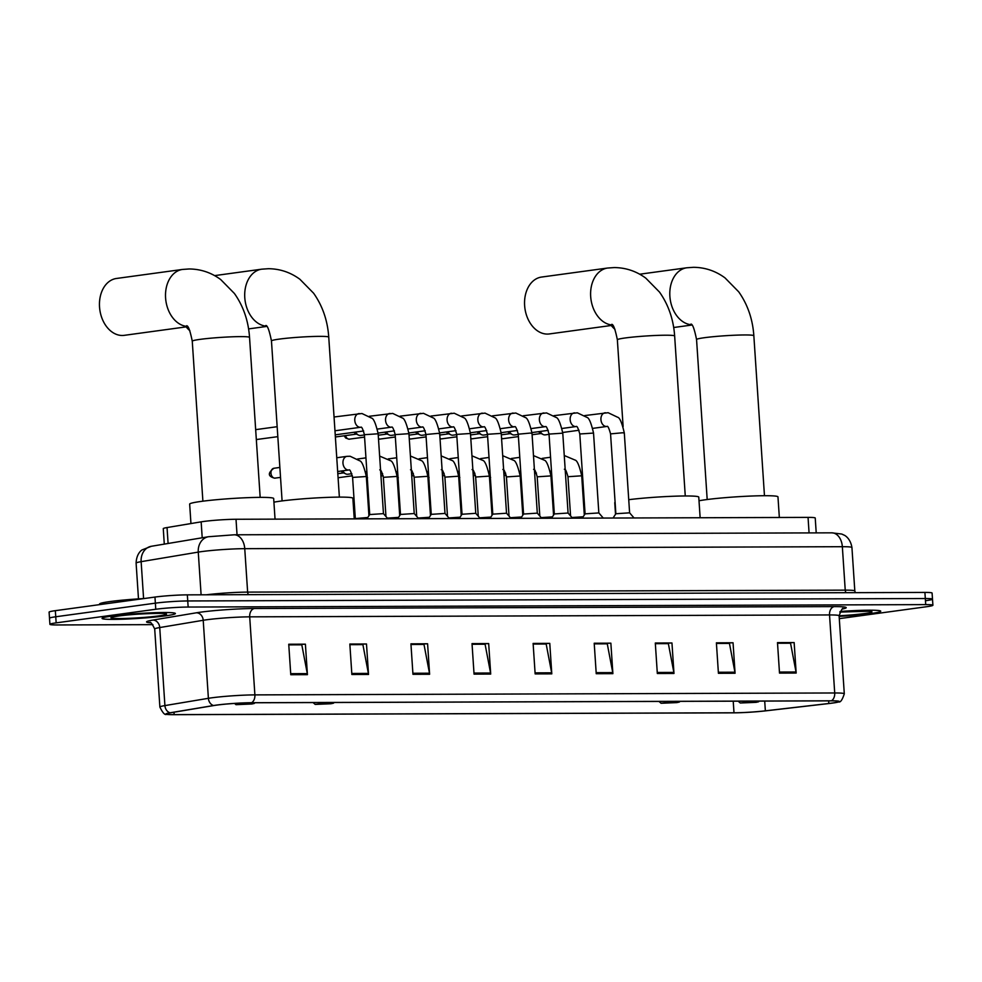 <?xml version="1.0" encoding="UTF-8"?>
<svg xmlns="http://www.w3.org/2000/svg" width="982" height="982" viewBox="0 0 982 982"><rect width="100%" height="100%" fill="white"/><g stroke="black" fill="none" stroke-linecap="round" stroke-linejoin="round"><path stroke-width="1.47" d="M164.289 544.114L163.27 528.647A22.967 1.522 -3.8 0 1 167.038 527.555L201.15 521.847A22.967 1.522 -3.8 0 1 203.618 521.479A22.967 1.522 -3.8 0 1 236.011 519.269L808.051 517.391A22.967 1.522 -3.8 0 1 815.232 518.017L816.214 532.882M926.247 600.616A22.967 1.522 176.2 0 0 932.495 599.155L932.09 593.054A22.967 1.522 176.2 0 0 924.909 592.428L187.341 594.859A22.967 1.522 176.2 0 0 154.96 597.068L55.348 610.669A22.967 1.522 176.2 0 0 49.1 612.142L49.505 618.243A22.967 1.522 176.2 0 1 55.753 616.77A22.967 1.522 176.2 0 0 49.505 618.243L49.91 624.331A22.967 1.522 176.2 0 0 57.091 624.957L152.91 624.65M839.303 618.648L926.652 606.716A22.967 1.522 176.2 0 0 932.9 605.256A22.967 1.522 176.2 0 0 925.719 604.617L188.151 607.048A22.967 1.522 176.2 0 0 155.77 609.257L155.365 603.157L55.753 616.77L155.365 603.157A22.967 1.522 176.2 0 1 187.746 600.959A22.967 1.522 176.2 0 0 155.365 603.157L154.96 597.068M925.719 604.617L925.314 598.529L187.746 600.959L925.314 598.529A22.967 1.522 176.2 0 1 932.495 599.155A22.967 1.522 176.2 0 0 925.314 598.529L924.909 592.428M112.071 616.045A36.739 2.43 176.2 0 0 102.067 618.39A36.739 2.43 176.2 0 0 125.266 619.114A36.739 2.43 176.2 0 0 165.393 615.861A36.739 2.43 176.2 0 0 175.385 613.517A36.739 2.43 176.2 0 0 152.198 612.793A36.739 2.43 176.2 0 0 112.071 616.045A36.739 2.43 176.2 0 0 102.067 618.39A36.739 2.43 176.2 0 0 125.266 619.114A36.739 2.43 176.2 0 0 165.393 615.861A36.739 2.43 176.2 0 0 175.385 613.517A36.739 2.43 176.2 0 0 152.198 612.793A36.739 2.43 176.2 0 0 112.071 616.045M839.156 616.377A36.739 2.43 176.2 0 0 870.739 613.541A36.739 2.43 176.2 0 0 880.731 611.197A36.739 2.43 176.2 0 0 840.138 611.467A36.739 2.43 176.2 0 1 880.731 611.197A36.739 2.43 176.2 0 1 870.739 613.541A36.739 2.43 176.2 0 1 839.156 616.377M216.629 705.125A24.489 1.62 -3.8 0 1 251.183 702.768L831.005 700.866A24.489 1.62 -3.8 0 1 838.665 701.529A24.489 1.62 -3.8 0 1 828.82 703.493L765.359 710.833A24.489 1.62 -3.8 0 1 733.996 712.785L174.145 714.626A24.489 1.62 -3.8 0 1 166.474 713.963A24.489 1.62 -3.8 0 1 170.5 712.797L213.99 705.518A24.489 1.62 -3.8 0 1 216.629 705.125M216.187 705.125A25.102 1.669 176.2 0 0 213.475 705.53L169.996 712.809A25.102 1.669 176.2 0 0 166.547 714.331A25.102 1.669 176.2 0 0 173.728 714.687L733.579 712.846A25.102 1.669 176.2 0 0 765.727 710.845L829.189 703.505A25.102 1.669 176.2 0 0 838.653 701.909A25.102 1.669 176.2 0 0 831.423 700.804L251.601 702.719A25.102 1.669 176.2 0 0 216.187 705.125M777.523 643.259L790.547 643.222L796.034 672.007A6.125 4.21 89.8 0 1 796.169 673.051L794.143 642.572L777.486 642.621L779.512 673.112L796.169 673.051M777.523 643.185L794.143 642.572M716.43 643.468L729.454 643.419L734.941 672.204A6.125 4.21 89.8 0 1 735.076 673.259L733.051 642.768L716.394 642.829L718.419 673.308L735.076 673.259M716.43 643.382L733.051 642.768M655.338 643.664L668.361 643.627L673.848 672.4A6.125 4.21 89.8 0 1 673.983 673.456L671.958 642.977L655.301 643.026L657.326 673.505L673.983 673.456M655.338 643.591L671.958 642.977M594.245 643.861L607.269 643.824L612.756 672.609A6.125 4.21 89.8 0 1 612.891 673.652L610.865 643.173L594.208 643.235L596.234 673.713L612.891 673.652M594.245 643.787L610.865 643.173M288.782 644.867L301.805 644.83L307.292 673.615A6.125 4.21 89.8 0 1 307.427 674.659L305.402 644.18L288.745 644.241L290.77 674.72L307.427 674.659M288.782 644.793L305.402 644.18M349.874 644.671L362.898 644.634L368.385 673.407A6.125 4.21 89.8 0 1 368.52 674.462L366.495 643.983L349.838 644.032L351.863 674.511L368.52 674.462M349.874 644.597L366.495 643.983M410.967 644.474L423.991 644.425L429.478 673.21A6.125 4.21 89.8 0 1 429.613 674.266L427.587 643.775L410.93 643.836L412.956 674.315L429.613 674.266M410.967 644.388L427.587 643.775M472.06 644.266L485.083 644.229L490.57 673.014A6.125 4.21 89.8 0 1 490.705 674.057L488.68 643.578L472.023 643.627L474.048 674.118L490.705 674.057M472.06 644.192L488.68 643.578M533.152 644.069L546.176 644.02L551.663 672.805A6.125 4.21 89.8 0 1 551.798 673.861L549.773 643.37L533.116 643.431L535.141 673.91L551.798 673.861M533.152 643.996L549.773 643.37M155.77 609.257L56.158 622.87A22.967 1.522 176.2 0 0 49.91 624.331M144.072 598.554A38.273 2.541 176.2 0 0 109.996 601.561A38.273 2.541 176.2 0 0 99.587 604.016L99.624 604.63M187.341 326.429A28.699 20.745 -97.8 0 1 165.639 298.651A28.699 20.745 -97.8 0 1 182.529 269.436L116.465 278.471A28.699 20.745 82.2 0 0 99.648 308.348A28.699 20.745 82.2 0 0 122.259 335.476A28.699 20.745 82.2 0 0 124.248 335.341L187.562 326.687M251.797 703.996L254.277 703.456L248.777 703.222L235.987 704.671L251.797 703.996M275.046 519.147L273.671 498.525A42.103 2.786 176.2 0 0 247.096 497.69A42.103 2.786 176.2 0 0 201.114 501.421A42.103 2.786 176.2 0 0 189.661 504.11L190.95 523.553M330.995 703.738L333.475 703.198L327.976 702.965L315.185 704.413L330.995 703.738M354.244 518.889L352.869 498.267A42.103 2.786 176.2 0 0 326.294 497.432A42.103 2.786 176.2 0 0 280.312 501.151A42.103 2.786 176.2 0 0 273.917 502.17M186.163 326.883A28.699 20.745 82.2 0 0 189.882 330.713M612.437 325.03A28.699 20.745 -97.8 0 1 590.734 297.251A28.699 20.745 -97.8 0 1 607.625 268.037L541.573 277.059A28.699 20.745 82.2 0 0 524.744 306.949A28.699 20.745 82.2 0 0 547.355 334.076A28.699 20.745 82.2 0 0 549.343 333.941L612.658 325.288M676.893 702.596L679.372 702.056L673.873 701.823L661.082 703.272L676.893 702.596M700.141 517.747L698.767 497.125A42.103 2.786 176.2 0 0 673.812 496.229A42.103 2.786 176.2 0 0 628.738 499.691M615.1 502.305A42.103 2.786 176.2 0 0 614.757 502.71L615.518 514.261M756.091 702.339L758.57 701.786L753.071 701.553L740.281 703.002L756.091 702.339M779.34 517.489L777.965 496.867A42.103 2.786 176.2 0 0 751.39 496.033A42.103 2.786 176.2 0 0 705.407 499.752A42.103 2.786 176.2 0 0 699.012 500.771M611.258 325.484A28.699 20.745 82.2 0 0 614.977 329.314M364.408 434.695L378.156 433.786L383.459 513.635L369.711 514.556L364.408 434.695C362.824 428.901 361.622 426.421 360.799 427.256L360.713 427.256A6.886 4.984 -97.8 0 1 360.234 427.293A6.886 4.984 -97.8 0 1 359.928 427.28A6.886 4.984 -97.8 0 1 354.797 420.566A6.886 4.984 -97.8 0 1 358.847 413.606A6.886 4.984 -97.8 0 1 359.326 413.569M395.181 434.596L408.929 433.688L414.232 513.537L400.484 514.458L395.181 434.596C393.586 428.803 392.383 426.323 391.572 427.158L391.487 427.158A6.886 4.984 -97.8 0 1 391.487 427.158A6.886 4.984 -97.8 0 1 391.008 427.195A6.886 4.984 -97.8 0 1 390.689 427.182A6.886 4.984 -97.8 0 1 385.558 420.456A6.886 4.984 -97.8 0 1 389.621 413.508A6.886 4.984 -97.8 0 1 390.1 413.471M431.245 514.347L425.942 434.498L437.837 433.393L439.69 433.578L444.993 513.439L431.245 514.359M364.42 434.952L360.713 435.468A6.886 4.984 -97.8 0 1 360.234 435.492A6.886 4.984 -97.8 0 1 358.467 435.075A6.886 4.984 -97.8 0 1 355.656 432.055M358.467 435.075L355.68 433.713A4.971 3.597 -97.8 0 1 354.085 432.264M456.716 434.388L470.464 433.479L475.767 513.328L462.019 514.261L456.716 434.388C455.12 428.594 453.93 426.114 453.107 426.949L453.021 426.949A6.886 4.984 -97.8 0 1 452.542 426.986A6.886 4.984 -97.8 0 1 452.236 426.974A6.886 4.984 -97.8 0 1 447.105 420.259A6.886 4.984 -97.8 0 1 451.155 413.299A6.886 4.984 -97.8 0 1 451.634 413.275M395.194 434.854L391.474 435.357A6.886 4.984 -97.8 0 1 390.996 435.394A6.886 4.984 -97.8 0 1 389.24 434.977A6.886 4.984 -97.8 0 1 386.429 431.945M389.24 434.977L386.454 433.614A4.971 3.597 -97.8 0 1 384.846 432.166M487.477 434.29L501.225 433.381L506.528 513.23L492.792 514.151L487.477 434.29C485.894 428.496 484.691 426.016 483.88 426.851L483.795 426.851A6.886 4.984 -97.8 0 1 483.795 426.851A6.886 4.984 -97.8 0 1 483.316 426.888A6.886 4.984 -97.8 0 1 482.997 426.875A6.886 4.984 -97.8 0 1 477.866 420.161A6.886 4.984 -97.8 0 1 481.929 413.201A6.886 4.984 -97.8 0 1 482.408 413.164M425.967 434.756L422.248 435.259A6.886 4.984 -97.8 0 1 421.769 435.296A6.886 4.984 -97.8 0 1 420.001 434.879A6.886 4.984 -97.8 0 1 417.19 431.847M420.001 434.879L417.227 433.516A4.971 3.597 -97.8 0 1 415.619 432.068M523.553 514.04L518.25 434.191L530.145 433.087L531.999 433.283L537.301 513.132L523.553 514.052M456.728 434.658L453.009 435.161A6.886 4.984 -97.8 0 1 452.542 435.198A6.886 4.984 -97.8 0 1 450.775 434.768A6.886 4.984 -97.8 0 1 447.964 431.749M450.775 434.768L447.988 433.418A4.971 3.597 -97.8 0 1 446.38 431.97M549.024 434.093L562.772 433.172L568.075 513.021L554.327 513.954L549.024 434.093C547.428 428.299 546.225 425.807 545.415 426.642L545.329 426.654A6.886 4.984 -97.8 0 1 544.85 426.679A6.886 4.984 -97.8 0 1 544.544 426.667A6.886 4.984 -97.8 0 1 539.4 419.952A6.886 4.984 -97.8 0 1 543.463 413.005A6.886 4.984 -97.8 0 1 543.942 412.968M487.502 434.547L483.782 435.063A6.886 4.984 -97.8 0 1 483.304 435.087A6.886 4.984 -97.8 0 1 481.536 434.67A6.886 4.984 -97.8 0 1 478.737 431.65M481.536 434.67L478.762 433.308A4.971 3.597 -97.8 0 1 477.154 431.859M579.785 433.983L593.533 433.074L598.836 512.923L585.088 513.856L579.785 433.983C578.202 428.189 576.999 425.709 576.176 426.544L576.103 426.544A6.886 4.984 -97.8 0 1 576.103 426.544A6.886 4.984 -97.8 0 1 575.624 426.581A6.886 4.984 -97.8 0 1 575.305 426.569A6.886 4.984 -97.8 0 1 570.174 419.854A6.886 4.984 -97.8 0 1 574.237 412.894A6.886 4.984 -97.8 0 1 574.716 412.87M518.275 434.449L514.556 434.952A6.886 4.984 -97.8 0 1 514.077 434.989A6.886 4.984 -97.8 0 1 512.309 434.572A6.886 4.984 -97.8 0 1 509.498 431.54M512.309 434.572L509.523 433.209A4.971 3.597 -97.8 0 1 507.927 431.761M615.861 513.733L610.558 433.884L622.453 432.78L624.307 432.976L629.609 512.825L615.861 513.746M549.036 434.351L545.317 434.854A6.886 4.984 -97.8 0 1 544.838 434.891A6.886 4.984 -97.8 0 1 543.083 434.474A6.886 4.984 -97.8 0 1 540.272 431.442M543.083 434.474L540.296 433.111A4.971 3.597 -97.8 0 1 538.688 431.663M367.796 517.489L355.324 518.582L352.587 477.424C351.004 471.63 349.801 469.151 348.978 469.985L348.892 469.985A6.886 4.984 -97.8 0 1 348.892 469.985A6.886 4.984 -97.8 0 1 348.107 470.01A6.886 4.984 -97.8 0 1 342.963 463.185A6.886 4.984 -97.8 0 1 347.027 456.335L350.132 456.262L359.645 460.779C361.769 461.11 363.991 466.364 366.335 476.515L352.587 477.424M398.557 517.379L387.338 518.128M351.838 473.692L347.898 474.232A6.886 4.984 -97.8 0 1 345.652 473.84A6.886 4.984 -97.8 0 1 342.841 470.82M345.652 473.84L342.878 472.477A4.971 3.597 -97.8 0 1 341.27 471.029M429.33 517.281L418.099 518.03M460.104 517.183L448.872 517.931M490.865 517.084L479.646 517.821M521.638 516.974L510.407 517.723M552.4 516.876L541.18 517.624M583.173 516.778L571.941 517.526M202.206 537.78L201.15 521.847M237.043 534.785L236.011 519.269M168.094 543.476L167.038 527.555M809.07 532.907L808.051 517.391M248.556 594.662A3.83 2.639 89.8 0 1 247.636 592.109L845.232 590.145L842.347 546.704A15.307 10.532 -90.2 0 0 831.815 532.833L841.783 534.048L844.189 535.178C843.71 534.871 850.302 537.485 851.934 547.539A30.614 2.025 176.2 0 0 842.347 546.704L244.751 548.668A30.614 2.025 176.2 0 0 201.568 551.614A30.614 2.025 176.2 0 0 198.266 552.105L201.101 594.81M206.367 594.797A30.614 2.025 -3.8 0 1 247.636 592.109L244.751 548.668A15.307 10.532 -90.2 0 0 234.219 534.797L831.815 532.833M55.348 610.669L56.158 622.87M187.341 594.859L188.151 607.048M151.375 546.274A15.307 12.717 80.5 0 0 141.138 561.667A30.614 2.025 176.2 0 0 136.105 563.128C136.473 552.866 142.378 549.699 142.059 549.908L151.375 546.274L208.491 536.724A15.307 12.717 80.5 0 0 198.266 552.105L141.138 561.667L143.593 598.578M846.153 592.686A3.83 2.639 89.8 0 1 845.232 590.145A30.614 2.025 -3.8 0 1 854.819 590.98L851.934 547.539M150.295 622.748A38.273 2.541 -3.8 0 1 152.848 620.084L196.326 612.805A38.273 2.541 -3.8 0 1 254.436 608.509L834.27 606.606A7.66 5.266 -90.2 0 0 829.532 614.941L249.698 616.843A30.614 2.025 176.2 0 0 206.515 619.789A30.614 2.025 176.2 0 0 203.213 620.28L159.735 627.559A30.614 2.025 176.2 0 0 154.702 629.02C152.136 623.717 150.479 621.557 149.694 622.551M834.27 606.606A38.273 2.541 -3.8 0 1 842.654 608.975M843.219 608.705C842.74 607.404 841.378 609.761 839.107 615.775A30.614 2.025 176.2 0 0 829.532 614.941L834.712 692.973A30.614 2.025 -3.8 0 1 844.299 693.808L839.107 615.775A27.926 1.854 176.2 0 0 864.344 613.566A27.926 1.854 176.2 0 0 868.739 611.135A27.926 1.854 176.2 0 0 839.819 612.081L869.549 611.197M166.547 714.331C164.89 715.277 162.668 712.846 159.882 707.052A30.614 2.025 -3.8 0 1 164.915 705.592L208.393 698.312A30.614 2.025 -3.8 0 1 211.707 697.821A30.614 2.025 -3.8 0 1 254.89 694.888A7.66 5.266 89.8 0 1 251.601 702.719M213.475 705.53A7.66 6.358 80.5 0 1 208.393 698.312L203.213 620.28A7.66 6.358 -99.5 0 0 196.326 612.805M152.848 620.084A7.66 6.358 -99.5 0 1 159.735 627.559L164.915 705.592A7.66 6.358 80.5 0 0 169.996 712.809M831.423 700.804A7.66 5.266 -90.2 0 0 834.712 692.973L254.89 694.888L249.698 616.843A7.66 5.266 -90.2 0 1 254.436 608.509M733.996 712.785L733.223 701.185M765.359 710.833L764.708 701.074M828.82 703.493L828.648 700.866M174.145 714.626L173.986 712.208M551.663 672.805L535.067 672.866M490.57 673.014L473.975 673.063M429.478 673.21L412.882 673.259M368.385 673.407L351.789 673.468M307.292 673.615L290.697 673.664M612.756 672.609L596.16 672.658M673.848 672.4L657.253 672.461M734.941 672.204L718.345 672.253M796.034 672.007L779.438 672.056M158.998 615.886A27.926 1.854 176.2 0 0 157.857 613.345A27.926 1.854 176.2 0 0 118.466 616.021A27.926 1.854 176.2 0 0 119.608 618.562A27.926 1.854 176.2 0 0 158.998 615.886M186.641 325.754C188.274 325.607 190.152 330.762 192.263 341.208A28.699 1.903 -3.8 0 1 200.083 339.367A28.699 1.903 -3.8 0 1 240.565 336.617A28.699 1.903 -3.8 0 1 249.538 337.403L260.169 497.371M265.84 325.484C267.472 325.349 269.35 330.504 271.462 340.938A28.699 1.903 -3.8 0 1 279.281 339.109A28.699 1.903 -3.8 0 1 319.764 336.36A28.699 1.903 -3.8 0 1 328.749 337.145L339.367 497.113M266.539 326.171A28.699 20.745 -97.8 0 1 244.837 298.393A28.699 20.745 -97.8 0 1 261.728 269.178L214.604 275.623M611.737 324.342C613.369 324.207 615.248 329.363 617.359 339.809A28.699 1.903 -3.8 0 1 625.178 337.968A28.699 1.903 -3.8 0 1 665.661 335.218A28.699 1.903 -3.8 0 1 674.646 336.004L685.264 495.971M690.935 324.085C692.568 323.95 694.446 329.105 696.557 339.539A28.699 1.903 -3.8 0 1 704.376 337.71A28.699 1.903 -3.8 0 1 744.859 334.96A28.699 1.903 -3.8 0 1 753.845 335.734L764.462 495.714M691.635 324.772A28.699 20.745 -97.8 0 1 669.933 296.994A28.699 20.745 -97.8 0 1 686.823 267.779L639.699 274.211M256.327 439.494L256.633 439.506A4.971 3.425 -90.2 0 0 256.94 439.482A4.971 3.597 -97.8 0 1 256.314 439.408M277.157 426.704L255.676 429.65A4.971 3.597 -97.8 0 1 255.934 429.6A4.971 3.597 -97.8 0 1 256.277 429.576M360.762 427.256A6.886 4.984 -97.8 0 1 360.713 427.256L334.96 430.779M257.628 439.396A4.971 3.597 -97.8 0 1 257.284 439.457A4.971 3.597 -97.8 0 1 256.94 439.482M425.942 434.498C424.359 428.704 423.156 426.213 422.334 427.047A6.886 4.984 -97.8 0 1 422.26 427.06A6.886 4.984 -97.8 0 1 421.781 427.084A6.886 4.984 -97.8 0 1 421.462 427.072A6.886 4.984 -97.8 0 1 416.331 420.357A6.886 4.984 -97.8 0 1 420.394 413.41A6.886 4.984 -97.8 0 1 420.861 413.373M344.191 435.787L345.664 437.984L348.929 439.2A4.971 3.425 -90.2 0 0 349.248 439.175A4.971 3.597 -97.8 0 1 345.541 435.603M453.07 426.949A6.886 4.984 -97.8 0 1 453.021 426.949L438.979 428.876M349.936 439.089A4.971 3.597 -97.8 0 1 349.592 439.15A4.971 3.597 -97.8 0 1 349.248 439.175M378.5 438.954L379.703 439.101A4.971 3.425 -90.2 0 0 380.022 439.077A4.971 3.597 -97.8 0 1 378.475 438.635M380.697 438.991A4.971 3.597 -97.8 0 1 380.365 439.052A4.971 3.597 -97.8 0 1 380.022 439.077M409.273 438.856L410.476 439.003A4.971 3.425 -90.2 0 0 410.783 438.979A4.971 3.597 -97.8 0 1 409.248 438.524M518.25 434.191C516.667 428.398 515.464 425.918 514.642 426.753A6.886 4.984 -97.8 0 1 514.556 426.753A6.886 4.984 -97.8 0 1 514.089 426.789A6.886 4.984 -97.8 0 1 513.77 426.777A6.886 4.984 -97.8 0 1 508.639 420.05A6.886 4.984 -97.8 0 1 512.69 413.103A6.886 4.984 -97.8 0 1 513.169 413.066M411.47 438.88A4.971 3.597 -97.8 0 1 411.127 438.954A4.971 3.597 -97.8 0 1 410.783 438.979M440.034 438.758L441.237 438.893A4.971 3.425 -90.2 0 0 441.556 438.88A4.971 3.597 -97.8 0 1 440.01 438.426M545.366 426.642A6.886 4.984 -97.8 0 1 545.329 426.654L531.287 428.569M442.231 438.782A4.971 3.597 -97.8 0 1 441.9 438.856A4.971 3.597 -97.8 0 1 441.556 438.88M470.808 438.647L472.011 438.794A4.971 3.425 -90.2 0 0 472.317 438.77A4.971 3.597 -97.8 0 1 470.783 438.328M473.005 438.684A4.971 3.597 -97.8 0 1 472.661 438.745A4.971 3.597 -97.8 0 1 472.317 438.77M501.569 438.549L502.784 438.696A4.971 3.425 -90.2 0 0 503.091 438.672A4.971 3.597 -97.8 0 1 501.557 438.23M610.558 433.884C608.975 428.091 607.772 425.611 606.95 426.446A6.886 4.984 -97.8 0 1 606.864 426.446A6.886 4.984 -97.8 0 1 606.385 426.483A6.886 4.984 -97.8 0 1 606.078 426.47A6.886 4.984 -97.8 0 1 600.947 419.756A6.886 4.984 -97.8 0 1 604.998 412.796A6.886 4.984 -97.8 0 1 605.477 412.759M503.778 438.573A4.971 3.597 -97.8 0 1 503.435 438.647A4.971 3.597 -97.8 0 1 503.091 438.672M279.87 467.444L273.892 468.267C267.632 473.054 267.853 476.356 274.579 478.173A4.971 3.425 -90.2 0 0 274.899 478.148A4.971 3.597 -97.8 0 1 270.983 473.447A4.971 3.597 -97.8 0 1 273.892 468.267A4.971 3.597 -97.8 0 1 274.236 468.242M275.586 478.05A4.971 3.597 -97.8 0 1 275.242 478.124A4.971 3.597 -97.8 0 1 274.899 478.148M399.711 515.636L397.109 476.417L383.361 477.326C381.765 471.532 380.562 469.052 379.752 469.887M430.472 515.525L427.87 476.307L414.122 477.227C412.538 471.434 411.335 468.954 410.513 469.789M366.421 477.841L366.887 477.866A4.971 3.425 -90.2 0 0 367.207 477.841A4.971 3.597 -97.8 0 1 366.409 477.731M461.245 515.427L458.643 476.209L444.895 477.129C443.299 471.323 442.096 468.844 441.286 469.678M397.194 477.743L397.661 477.768A4.971 3.425 -90.2 0 0 397.968 477.743A4.971 3.597 -97.8 0 1 397.182 477.62M492.019 515.329L489.404 476.11L475.656 477.019C474.073 471.225 472.87 468.745 472.06 469.58M427.956 477.645L428.422 477.657A4.971 3.425 -90.2 0 0 428.741 477.633A4.971 3.597 -97.8 0 1 427.956 477.522M522.78 515.231L520.178 476.012L506.43 476.921C504.846 471.127 503.643 468.647 502.821 469.482M458.729 477.534L459.195 477.559A4.971 3.425 -90.2 0 0 459.515 477.534A4.971 3.597 -97.8 0 1 458.717 477.424M553.553 515.12L550.951 475.902L537.203 476.822C535.607 471.029 534.404 468.549 533.594 469.371M489.502 477.436L489.969 477.461A4.971 3.425 -90.2 0 0 490.276 477.436A4.971 3.597 -97.8 0 1 489.49 477.326M584.315 515.022L581.712 475.804L567.964 476.712C566.381 470.918 565.178 468.439 564.355 469.273M208.491 536.724L234.219 534.797M136.105 563.128L138.487 598.885M855.359 592.662L854.819 590.98M838.653 701.909C840.408 702.621 842.298 699.921 844.299 693.808M932.9 605.256L932.495 599.155M159.882 707.052L154.702 629.02M113.163 616.905L118.785 615.996C134.448 613.455 169.53 612.989 164.583 613.652L164.203 613.517M249.538 337.403C248.409 320.844 243.376 306.2 234.416 293.483L220.692 279.539C211.253 272.591 200.758 269.08 189.207 268.97L182.529 269.436M254.277 703.456L254.89 702.756M235.987 704.671L234.563 703.431M202.893 501.176L192.263 341.208M328.749 337.145C327.607 320.586 322.575 305.942 313.614 293.225L299.891 279.269C290.451 272.333 279.956 268.81 268.405 268.712L261.728 269.178M266.76 326.429L248.593 328.909M333.475 703.198L334.089 702.498M315.185 704.413L313.074 702.572M282.092 500.918L271.462 340.938M674.646 336.004C673.505 319.445 668.472 304.801 659.511 292.084L645.788 278.139C636.348 271.192 625.853 267.681 614.302 267.57L607.625 268.037M679.372 702.056L679.986 701.357M661.082 703.272L658.971 701.43M623.116 426.544L617.359 339.809M753.845 335.734C752.703 319.175 747.67 304.543 738.709 291.826L724.986 277.869C715.547 270.934 705.051 267.411 693.501 267.313L686.823 267.779M691.856 325.03L673.689 327.509M758.57 701.786L759.184 701.099M740.281 703.002L738.169 701.173M707.187 499.519L696.557 339.539M334.052 416.994L361.953 413.52L371.466 418.05C373.59 418.381 375.811 423.635 378.156 433.786M383.446 513.623L387.89 518.778M256.633 439.506L277.82 436.659M369.723 514.531L366.912 518.84M369.342 416.27L392.714 413.422L402.239 417.951C404.351 418.283 406.585 423.524 408.929 433.688M414.22 513.525L418.651 518.668M391.487 427.158L377.444 429.073M363.659 430.963L335.23 434.842M400.484 514.433L397.673 518.742M400.116 416.172L423.488 413.324L433.013 417.841C435.124 418.185 437.346 423.426 439.69 433.578M444.993 513.426L449.425 518.57M422.334 427.047L408.217 428.974M394.42 430.853L378.107 433.087M335.378 436.99L356.491 434.105M431.258 514.335L428.447 518.643M430.889 416.073L454.249 413.226L463.774 417.743C465.898 418.087 468.119 423.328 470.464 433.479M475.754 513.316L480.198 518.471M425.194 430.754L408.868 432.988M348.929 439.2L364.567 437.113M378.254 435.235L387.252 434.007M462.031 514.237L459.208 518.533M461.65 415.975L485.022 413.115L494.547 417.645C496.659 417.976 498.893 423.23 501.225 433.381M506.528 513.218L510.959 518.373M483.795 426.851L469.752 428.766M455.955 430.656L439.641 432.89M379.703 439.101L395.341 437.002M409.015 435.136L418.025 433.909M492.792 514.126L489.981 518.435M492.424 415.865L515.795 413.017L525.321 417.546C527.432 417.878 529.654 423.119 531.999 433.283M537.289 513.12L541.733 518.263M514.642 426.753L500.525 428.668M486.728 430.558L470.403 432.78M410.476 439.003L426.102 436.904M439.789 435.038L448.799 433.811M523.566 514.028L520.755 518.336M523.197 415.767L546.557 412.919L556.082 417.436C558.193 417.78 560.427 423.021 562.772 433.172M568.062 513.021L572.506 518.165M517.502 430.447L501.176 432.681M441.237 438.893L456.875 436.806M470.562 434.94L479.56 433.7M554.327 513.93L551.516 518.238M553.958 415.668L577.33 412.821L586.855 417.338C588.967 417.681 591.189 422.923 593.533 433.074M598.836 512.911L603.267 518.066M576.103 426.544L562.06 428.471M548.263 430.349L531.949 432.583M472.011 438.794L487.649 436.708M501.323 434.83L510.333 433.602M585.1 513.832L582.289 518.128M584.732 415.57L608.103 412.71L617.617 417.24C619.74 417.571 621.962 422.825 624.307 432.976M629.597 512.813L634.041 517.968M606.95 426.446L592.821 428.361M579.036 430.251L562.711 432.485M502.784 438.696L518.41 436.597M532.097 434.731L541.094 433.504M615.874 513.721L613.05 518.03M368.937 515.734L366.335 476.515M348.892 469.985L337.673 471.52M274.579 478.173L280.521 477.399M347.027 456.335L336.752 457.747M379.641 456.102L390.419 460.681C392.53 461.012 394.764 466.266 397.109 476.417M366.863 471.63L365.623 471.802M337.808 473.68L343.675 472.87M385.963 516.532L383.361 477.326M365.942 457.858L357.522 459.011M410.402 456.004L421.192 460.57C423.303 460.914 425.525 466.155 427.87 476.307M397.636 471.532L396.397 471.704M382.599 473.594L380.82 473.827M338.078 477.743L352.391 475.791M366.041 473.925L367.01 473.79M416.724 516.434L414.122 477.227M396.716 457.759L388.295 458.901M441.176 455.906L451.953 460.472C454.065 460.816 456.299 466.057 458.643 476.209M428.398 471.434L427.158 471.606M413.373 473.484L411.581 473.729M380.955 475.988L383.152 475.681M396.814 473.815L397.771 473.692M447.497 516.336L444.895 477.129M427.489 457.649L419.068 458.803M367.55 477.817L366.887 477.866M471.949 455.808L482.727 460.374C484.838 460.705 487.072 465.959 489.404 476.11M459.171 471.335L457.931 471.507M444.134 473.385L442.354 473.631M411.728 475.877L413.925 475.583M427.575 473.717L428.545 473.582M478.271 516.237L475.656 477.019M458.25 457.551L449.83 458.704M398.311 477.718L397.661 477.768M502.71 455.697L513.488 460.276C515.611 460.607 517.833 465.849 520.178 476.012M489.932 471.225L488.692 471.397M474.907 473.287L473.128 473.533M442.501 475.779L444.686 475.484M458.349 473.619L459.306 473.484M509.032 516.127L506.43 476.921M489.024 457.452L480.603 458.606M429.085 477.62L428.422 477.657M533.484 455.599L544.261 460.165C546.373 460.509 548.607 465.75 550.951 475.902M520.706 471.127L519.466 471.299M505.681 473.189L503.889 473.422M473.263 475.681L475.46 475.386M489.122 473.508L490.079 473.385M539.805 516.029L537.203 476.822M519.785 457.354L511.364 458.496M459.858 477.51L459.195 477.559M564.245 455.501L575.035 460.067C577.146 460.411 579.368 465.652 581.712 475.804M551.479 471.029L550.239 471.2M536.442 473.078L534.662 473.324M504.036 475.583L506.233 475.276M519.883 473.41L520.853 473.287M570.567 515.931L567.964 476.712M550.558 457.244L542.138 458.398M490.619 477.412L489.969 477.461"/></g></svg>
